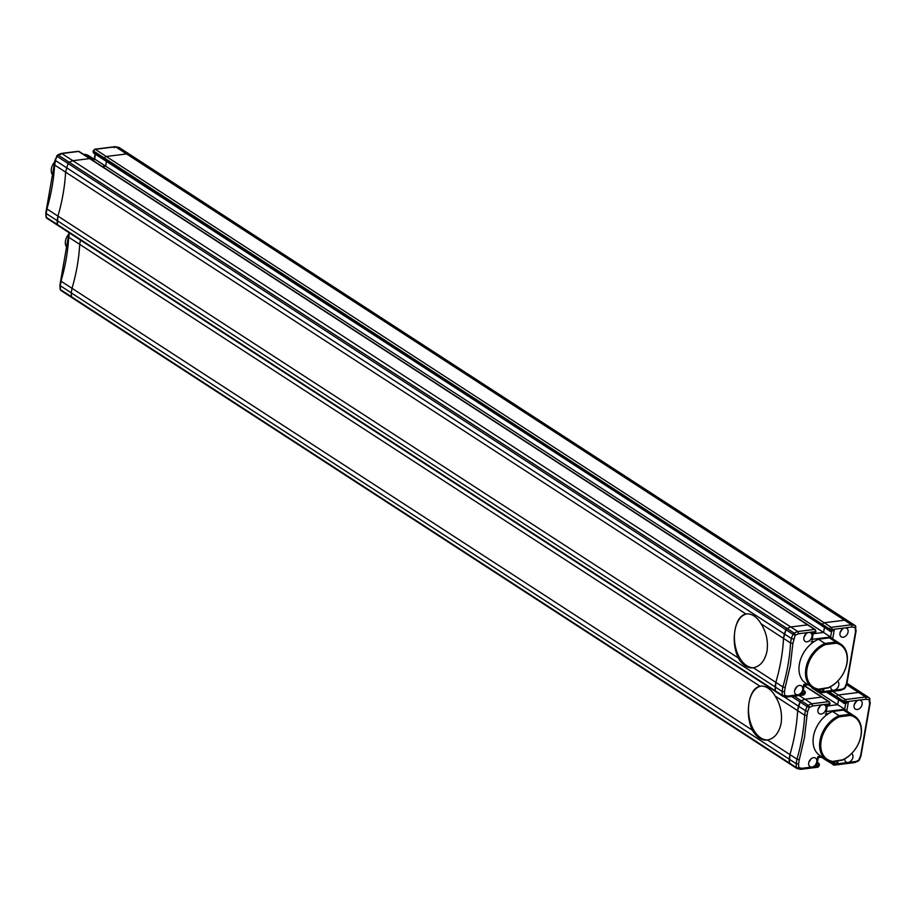 <?xml version="1.0" encoding="UTF-8"?>
<svg xmlns="http://www.w3.org/2000/svg" width="916" height="916" viewBox="0 0 916 916"><rect width="100%" height="100%" fill="white"/><g stroke="black" fill="none" stroke-linecap="round" stroke-linejoin="round"><path stroke-width="1.37" d="M846.934 683.382L861.876 693.091A1.695 1.202 -57 0 1 862.196 693.217A1.695 1.202 123 0 0 861.876 693.091L858.578 692.45L838.3 695.004A1.695 1.202 123 0 0 836.686 696.732A1.695 1.202 -57 0 1 838.3 695.004L832.655 691.34M829.083 691.786L836.686 696.732L836.445 698.129A0.847 0.607 123 0 0 836.652 698.759A0.847 0.607 -57 0 1 836.445 698.129L836.686 696.732L843.693 701.278A1.695 1.202 -57 0 1 845.319 699.549L838.3 695.004L858.578 692.45L865.597 696.996L845.319 699.549A1.695 1.019 82.8 0 1 846.04 701.759L858.933 700.133A5.095 3.618 123 0 0 854.09 705.32A5.095 3.618 123 0 0 855.349 709.087A5.095 3.618 123 0 0 859.391 708.629A5.095 3.618 123 0 0 862.151 704.301A5.095 3.618 123 0 0 860.891 700.545A5.095 3.618 123 0 0 858.933 700.133L866.147 699.229L865.597 696.996L868.895 697.649A1.695 1.145 101.1 0 1 869.284 699.847L869.502 703.58L869.879 702.549L860.628 755.54L858.407 761.036A1.695 0.824 -112.5 0 0 858.761 760.108L854.17 762.444L855.269 761.562L848.056 762.467A5.095 3.618 123 0 0 852.899 757.292A5.095 3.618 123 0 0 851.64 753.524L851.64 753.524M812.79 688.214A1.695 1.202 -57 0 1 812.137 688.088L837.671 704.679L838.495 699.95L837.671 704.679L827.263 705.996L837.671 704.679L844.678 709.236L826.289 711.549M804.111 685.706L821.652 697.099A1.695 1.202 -57 0 1 822.305 697.236A1.695 1.202 123 0 0 821.652 697.099L804.866 699.217L801.191 700.74A1.695 1.202 123 0 0 800.046 701.965A1.695 1.202 -57 0 1 801.191 700.74L794.172 696.183M791.642 696.503L800.046 701.965L797.618 710.633A169.7 120.603 -57 0 1 795.122 732.445A169.7 120.603 -57 0 1 789.947 754.601L789.386 763.039A1.695 1.202 123 0 0 789.832 763.898A1.695 1.202 -57 0 1 789.386 763.039L71.459 296.761A1.695 1.202 123 0 0 72.215 297.746A1.695 1.202 -57 0 1 71.459 296.761L71.23 292.834L71.459 296.761L60.445 289.605A1.695 1.202 123 0 0 61.2 290.59M826.885 760.452A1.695 1.202 -57 0 1 825.785 759.364A1.695 1.202 123 0 0 826.232 760.314L821.377 757.166M60.216 285.678L61.326 280.468L61.006 281.166L72.02 288.322L71.23 292.834L789.157 759.112L789.386 763.039L796.393 767.597A1.695 0.859 -3.3 0 0 798.763 767.677L798.546 763.944L796.164 763.669L796.393 767.597A1.695 1.202 123 0 0 797.149 768.57A1.695 1.145 -78.9 0 0 798.763 767.677L801.901 768.295L800.733 769.337L796.84 768.444L60.891 290.464L60.113 289.135A1.695 0.859 -3.3 0 0 60.445 289.605L60.216 285.678L71.23 292.834L72.02 288.322L752.345 730.178A27.148 16.373 -97.2 0 0 759.387 738.044A27.148 16.373 -97.2 0 0 767.139 740.048A27.148 16.373 -97.2 0 0 767.471 740.002L789.947 754.601L789.157 759.112L796.164 763.669L796.954 759.158L789.947 754.601A169.7 120.603 -57 0 0 797.618 710.633L804.626 715.19A169.7 120.603 -57 0 1 802.13 737.002A169.7 120.603 -57 0 1 796.954 759.158L799.279 759.742L804.477 737.483L806.996 715.556L804.626 715.19L805.416 710.679L798.409 706.133L797.618 710.633L775.142 696.034A27.148 16.373 -97.2 0 0 760.349 686.176A27.148 16.373 -97.2 0 0 760.017 686.221L79.692 244.354A169.7 120.603 -57 0 1 77.196 266.178A169.7 120.603 -57 0 1 72.02 288.322A169.7 120.603 123 0 0 77.196 266.178A169.7 120.603 123 0 0 79.692 244.354L80.436 240.084L79.692 244.354L68.677 237.21L69.421 232.927M767.471 740.002C774.455 738.536 779.001 732.983 781.108 723.342C782.424 713.472 780.432 704.37 775.142 696.034M783.592 696.503L798.409 706.133L800.046 701.965L807.053 706.511A1.695 1.202 -57 0 1 808.198 705.297A1.695 0.824 67.5 0 1 809.286 707.404L807.053 706.511L805.416 710.679L807.729 711.366L809.286 707.404L812.778 705.961L811.874 703.774L808.198 705.297L801.191 700.74L804.866 699.217L811.874 703.774L828.659 701.656A1.695 1.202 -57 0 1 829.312 701.793L804.156 685.443M799.221 695.553L804.866 699.217L821.652 697.099L828.659 701.656A1.695 1.019 -97.2 0 1 829.392 703.866L828.682 705.309L829.484 704.45L826.862 704.793L825.877 711.606M846.521 684.618L858.578 692.45L861.876 693.091L868.895 697.649A1.695 1.202 123 0 1 869.204 697.774L862.196 693.217A1.695 1.202 123 0 1 862.437 693.458M760.017 686.221C754.486 687.492 750.845 692.931 749.07 702.538C747.422 712.453 748.521 721.671 752.345 730.178M761.024 686.107A27.148 16.373 -97.2 0 0 749.07 702.538A27.148 16.373 -97.2 0 0 760.738 737.872A27.148 16.373 -97.2 0 0 767.826 739.945M843.499 710.083L850.002 714.308A25.969 18.457 -57 0 1 854.674 716.209L848.17 711.984A25.969 18.457 123 0 0 843.499 710.083L832.575 711.457A25.969 18.457 123 0 0 814.232 733.098A25.969 18.457 123 0 0 819.877 755.54L826.392 759.765A25.969 18.457 -57 0 1 820.736 737.323A25.969 18.457 -57 0 1 839.079 715.694L832.575 711.457M850.002 714.308L839.079 715.694L839.537 716.781L850.277 715.43L850.002 714.308M854.674 716.209A25.969 18.457 -57 0 1 861.074 735.399A25.969 18.457 -57 0 1 841.976 760.28L831.064 761.665A25.969 18.457 -57 0 1 826.392 759.765M850.277 715.43A25.121 17.851 -57 0 1 860.903 735.811A25.121 17.851 -57 0 1 842.525 759.845L841.976 760.28M831.064 761.665L842.525 759.845M831.785 761.196A25.121 17.851 -57 0 1 821.16 740.815A25.121 17.851 -57 0 1 839.537 716.781M68.792 234.164A10.179 7.236 123 0 0 65.483 240.862A10.179 7.236 123 0 0 67.395 247.938M826.026 708.858A5.095 3.618 123 0 0 824.766 705.102A5.095 3.618 123 0 0 822.808 704.69A5.095 3.618 123 0 0 817.965 709.877A5.095 3.618 123 0 0 819.225 713.633A5.095 3.618 123 0 0 823.266 713.186A5.095 3.618 123 0 0 826.026 708.858M808.713 762.856A5.095 3.618 123 0 0 809.973 766.623A5.095 3.618 123 0 0 811.931 767.024A5.095 3.618 123 0 0 816.774 761.837A5.095 3.618 123 0 0 815.526 758.082A5.095 3.618 123 0 0 811.473 758.528A5.095 3.618 123 0 0 808.713 762.856M844.77 758.895A5.095 3.618 123 0 0 846.098 762.066A5.095 3.618 123 0 0 848.056 762.467L835.163 764.093L837.693 763.165L838.106 760.772M846.361 703.27L843.991 703.373L848.353 702.08L845.731 703.156M846.75 711.274L844.678 709.236L845.697 703.351M826.93 705.526L826.862 704.793L826.93 705.526M843.991 703.373A0.847 0.607 -57 0 1 843.453 702.687L843.693 701.278A1.695 0.618 9.9 0 0 846.04 701.759L843.453 702.687L827.068 692.038M870.2 702.984L869.204 697.774A1.695 1.202 123 0 1 869.65 698.622A1.695 0.859 176.7 0 1 869.971 699.091L869.971 699.091A1.695 0.859 176.7 0 1 869.284 699.847L866.147 699.229M857.845 760.921A1.695 0.824 -112.5 0 0 858.407 761.036L854.765 762.536M832.026 761.54L835.278 763.475L833.869 761.345L835.621 761.127L837.693 763.165M821.022 756.273L817.805 756.685L816.202 765.879L818.618 765.57L818.56 763.28A0.847 0.607 -57 0 1 818.893 763.349L818.893 763.349A0.847 0.607 -57 0 1 819.099 763.978L818.515 766.2L801.901 768.295M816.202 765.879L816.82 763.497M817.805 756.685L817.873 757.418L817.805 756.685M817.415 762.387L819.099 763.978M817.244 767.104A1.695 1.019 -97.2 0 0 817.725 767.23L800.733 769.337M69.032 236.271L68.677 237.21L69.032 236.271M54.708 161.937A10.179 7.236 123 0 0 51.388 168.624A10.179 7.236 123 0 0 53.311 175.7M130.416 154.941A1.695 1.202 123 0 0 129.866 154.575L847.792 620.853A1.695 1.202 -57 0 1 848.102 620.979A1.695 1.202 123 0 0 847.792 620.853L844.495 620.212L824.217 622.765A1.695 1.202 123 0 0 822.602 624.494A1.695 1.202 -57 0 1 824.217 622.765L106.279 156.487A1.695 1.202 123 0 0 104.664 158.216A1.695 1.202 -57 0 1 106.279 156.487L126.557 153.934L106.279 156.487L95.264 149.331A1.695 1.202 123 0 0 93.65 151.06L104.664 158.216L104.424 159.624A0.847 0.607 123 0 0 104.962 160.311A0.847 0.607 -57 0 1 104.424 159.624L104.664 158.216L822.602 624.494L822.35 625.903A0.847 0.607 123 0 0 822.568 626.521A0.847 0.607 -57 0 1 822.35 625.903L822.602 624.494L829.61 629.052A1.695 1.202 -57 0 1 831.224 627.323L824.217 622.765L844.495 620.212L851.502 624.769L831.224 627.323A1.695 1.019 82.8 0 1 831.957 629.532L844.838 627.907A5.095 3.618 123 0 0 839.995 633.082A5.095 3.618 123 0 0 841.254 636.849A5.095 3.618 123 0 0 845.308 636.391A5.095 3.618 123 0 0 848.056 632.074A5.095 3.618 123 0 0 846.796 628.307A5.095 3.618 123 0 0 844.838 627.907L852.052 626.991L851.502 624.769L854.8 625.41A1.695 1.145 101.1 0 1 855.189 627.609L855.407 631.342L855.784 630.322L846.533 683.302L844.323 688.798A1.695 0.824 -112.5 0 0 844.667 687.882L840.075 690.217L841.174 689.324L833.961 690.24A5.095 3.618 123 0 0 838.804 685.053A5.095 3.618 123 0 0 837.556 681.286A5.095 3.618 123 0 0 837.545 681.286M91.371 159.43L94.634 159.018L94.703 159.762L94.634 159.018L105.649 166.174L102.386 166.586L105.649 166.174L106.474 161.445L105.649 166.174L823.576 632.452L824.4 627.723L823.576 632.452L813.168 633.758L823.576 632.452L830.583 636.998L812.206 639.322M761.047 623.807L783.524 638.406A169.7 120.603 -57 0 1 781.039 660.218A169.7 120.603 -57 0 1 775.852 682.363L775.073 686.874L782.081 691.431L782.31 695.358A1.695 1.202 123 0 0 782.745 696.217L775.738 691.66A1.695 1.202 123 0 0 776.058 691.786A1.695 1.202 -57 0 1 775.738 691.66L46.796 218.226L46.029 216.909A1.695 0.859 -3.3 0 0 46.35 217.378L46.121 213.451L57.136 220.596L57.926 216.096L738.262 657.951A27.148 16.373 -97.2 0 0 745.303 665.806A27.148 16.373 -97.2 0 0 753.044 667.81A27.148 16.373 -97.2 0 0 753.376 667.764C760.372 666.31 764.917 660.757 767.013 651.116C768.329 641.234 766.337 632.132 761.047 623.807A27.148 16.373 -97.2 0 0 746.254 613.938A27.148 16.373 -97.2 0 0 745.933 613.983L65.597 172.128L68.024 163.449L785.951 629.727L783.524 638.406L790.542 642.952A169.7 120.603 -57 0 1 788.046 664.764A169.7 120.603 -57 0 1 782.859 686.92L785.184 687.515L790.393 665.245L792.901 643.33L795.191 635.166L792.97 634.284A1.695 1.202 -57 0 1 794.103 633.059A1.695 0.824 67.5 0 1 795.191 635.166L798.695 633.723L808.725 632.452A5.095 3.618 123 0 0 803.87 637.639A5.095 3.618 123 0 0 805.13 641.406A5.095 3.618 123 0 0 809.183 640.948A5.095 3.618 123 0 0 811.931 636.62A5.095 3.618 123 0 0 810.671 632.864A5.095 3.618 123 0 0 808.725 632.452L815.297 631.628A1.695 1.019 -97.2 0 0 814.576 629.418L807.557 624.872L790.771 626.979L72.845 160.701L69.169 162.235L72.845 160.701L61.83 153.556L78.616 151.438A1.695 1.019 -97.2 0 0 78.135 151.312L79.268 151.575A1.695 1.202 123 0 0 78.616 151.438L89.631 158.594L72.845 160.701L89.631 158.594A1.695 1.202 -57 0 1 90.283 158.72A1.695 1.202 123 0 0 89.631 158.594L807.557 624.872A1.695 1.202 -57 0 1 808.21 624.998A1.695 1.202 123 0 0 807.557 624.872L790.771 626.979L787.096 628.502A1.695 1.202 123 0 0 785.951 629.727A1.695 1.202 -57 0 1 787.096 628.502L69.169 162.235A1.695 1.202 123 0 0 68.024 163.449L65.597 172.128A169.7 120.603 -57 0 1 63.101 193.94A169.7 120.603 -57 0 1 57.926 216.096L57.364 224.523A1.695 1.202 123 0 0 58.12 225.508A1.695 1.202 -57 0 1 57.364 224.523L57.136 220.596L775.073 686.874L775.291 690.801A1.695 1.202 123 0 0 775.738 691.66A1.695 1.202 -57 0 1 775.291 690.801L46.35 217.378A1.695 1.202 123 0 0 47.105 218.351M812.137 688.088A1.695 1.202 -57 0 1 811.691 687.137A1.695 1.202 123 0 0 812.137 688.088L819.144 692.633A1.695 1.202 -57 0 1 818.732 691.385L814.679 688.752M114.099 147.705L115.542 146.778L126.557 153.934L129.866 154.575L126.557 153.934L844.495 620.212L847.792 620.853L854.8 625.41A1.695 1.202 123 0 1 855.109 625.536L848.102 620.979A1.695 1.202 123 0 1 848.342 621.22M753.376 667.764L775.852 682.363L775.291 690.801L782.31 695.358A1.695 0.859 -3.3 0 0 784.68 695.439L784.462 691.706L782.081 691.431L782.859 686.92L775.852 682.363A169.7 120.603 -57 0 0 783.524 638.406L784.314 633.895L791.321 638.441L790.542 642.952L792.901 643.33M46.121 213.451L47.231 208.23L46.911 208.94L57.926 216.096A169.7 120.603 123 0 0 63.101 193.94A169.7 120.603 123 0 0 65.597 172.128L54.582 164.972L55.681 159.853L55.372 160.46L784.314 633.895L785.951 629.727L792.97 634.284L791.321 638.441L793.634 639.128M745.933 613.983C740.403 615.266 736.75 620.705 734.976 630.3C733.338 640.215 734.426 649.433 738.262 657.951M746.929 613.869A27.148 16.373 -97.2 0 0 734.976 630.3A27.148 16.373 -97.2 0 0 746.643 665.634A27.148 16.373 -97.2 0 0 753.731 667.707M829.404 637.857L835.907 642.082A25.969 18.457 -57 0 1 840.579 643.971L834.075 639.746A25.969 18.457 123 0 0 829.404 637.857L818.48 639.231A25.969 18.457 123 0 0 800.137 660.86A25.969 18.457 123 0 0 805.794 683.302L812.297 687.527A25.969 18.457 -57 0 1 806.653 665.085A25.969 18.457 -57 0 1 824.995 643.456L818.48 639.231M835.907 642.082L824.995 643.456L825.453 644.543L836.182 643.192L835.907 642.082M840.579 643.971A25.969 18.457 -57 0 1 846.991 663.161A25.969 18.457 -57 0 1 827.892 688.053L816.969 689.427A25.969 18.457 -57 0 1 812.297 687.527M836.182 643.192A25.121 17.851 -57 0 1 846.819 663.573A25.121 17.851 -57 0 1 828.43 687.607L827.892 688.053M816.969 689.427L828.43 687.607M817.702 688.958A25.121 17.851 -57 0 1 807.065 668.577A25.121 17.851 -57 0 1 825.453 644.543M79.268 151.575L90.283 158.72L91.451 158.571A25.969 18.457 -57 0 1 93.134 159.018M83.757 154.483L84.936 154.335L91.451 158.571M93.776 158.937L89.608 156.235A25.969 18.457 123 0 0 84.936 154.335M794.63 690.618A5.095 3.618 123 0 0 795.878 694.385A5.095 3.618 123 0 0 797.836 694.786A5.095 3.618 123 0 0 802.691 689.611A5.095 3.618 123 0 0 801.431 685.844A5.095 3.618 123 0 0 797.378 686.302A5.095 3.618 123 0 0 794.63 690.618M830.686 686.668A5.095 3.618 123 0 0 832.003 689.828A5.095 3.618 123 0 0 833.961 690.24L821.068 691.866L823.598 690.939L824.022 688.534M790.771 626.979L787.096 628.502L794.103 633.059L797.779 631.536L790.771 626.979M832.278 631.032L829.896 631.147L834.258 629.842L831.648 630.929M832.655 639.036L830.583 636.998L831.613 631.113M815.641 630.803A1.695 0.618 -170.1 0 1 815.973 631.273A1.695 0.618 -170.1 0 1 815.297 631.628L814.587 633.071L815.194 632.246L812.778 632.555L811.782 639.368M798.695 633.723L797.779 631.536L814.576 629.418A1.695 1.202 -57 0 1 815.229 629.555L90.283 158.72M829.896 631.147A0.847 0.607 -57 0 1 829.358 630.448L829.61 629.052A1.695 0.618 9.9 0 0 831.957 629.532L829.358 630.448L93.111 151.816L93.615 153.098A0.847 0.607 -57 0 1 93.409 152.468L93.65 151.06A1.695 0.618 -170.1 0 1 93.329 150.602L93.111 151.816M856.105 630.758L855.109 625.536A1.695 1.202 123 0 1 855.555 626.395A1.695 0.859 176.7 0 1 855.888 626.865L855.888 626.865A1.695 0.859 176.7 0 1 855.189 627.609L852.052 626.991M843.75 688.695A1.695 0.824 -112.5 0 0 844.323 688.798L840.67 690.309M817.931 689.301L821.183 691.237L819.786 689.118L821.526 688.889L823.598 690.939M806.939 684.046L803.721 684.447L802.107 693.641L804.534 693.343L804.477 691.042A0.847 0.607 -57 0 1 804.798 691.111L804.798 691.111A0.847 0.607 -57 0 1 805.004 691.74L804.42 693.962L787.806 696.057L786.638 697.099L783.352 696.458A1.695 1.145 -78.9 0 0 784.68 695.439L787.806 696.057M802.107 693.641L802.725 691.259M803.721 684.447L803.79 685.191L803.721 684.447M803.332 690.16L805.004 691.74M783.066 696.343A1.695 1.145 -78.9 0 0 783.352 696.458L782.745 696.217A1.695 1.202 123 0 0 783.066 696.343M803.149 694.866A1.695 1.019 -97.2 0 0 803.63 694.992L786.638 697.099M119.401 147.785A1.695 1.202 123 0 0 118.851 147.43L129.866 154.575A1.695 1.202 -57 0 1 130.175 154.701L848.102 620.979M55.372 160.46L57.01 156.292L68.024 163.449A1.695 1.202 -57 0 1 69.169 162.235L58.155 155.079A1.695 0.824 -112.5 0 0 57.593 154.964L55.04 160.025M115.542 146.778L95.264 149.331A1.695 1.019 82.8 0 0 94.783 149.216L115.05 146.663L118.851 147.43A1.695 1.145 -78.9 0 0 118.256 147.304M60.731 154.438L61.372 153.419L78.135 151.312A1.695 1.019 -97.2 0 0 77.7 151.552M61.83 153.556L58.155 155.079A1.695 1.202 -57 0 0 57.01 156.292L56.666 155.915M54.949 164.044L54.582 164.972L54.949 164.044M855.762 701.965L854.559 703.809M819.637 706.522L818.435 708.366M810.385 759.501L809.183 761.345M846.762 711.194L848.353 702.08M825.259 713.988L828.602 713.564M812.778 705.961L829.392 703.866A1.695 0.618 -170.1 0 0 830.056 703.499L829.095 705.446L827.32 705.663M806.996 715.556L807.729 711.366M798.546 763.944L799.279 759.742M844.552 703.499L826.427 692.118M817.393 762.524L818.56 763.28L817.232 763.452M833.812 761.31L833.869 761.345A0.847 0.607 123 0 0 833.068 762.215L832.816 763.612A1.695 0.618 9.9 0 0 835.163 764.093A1.695 1.019 82.8 0 1 834.373 765.135A1.695 1.019 82.8 0 1 833.892 765.009A1.695 1.202 -57 0 1 832.816 763.612L828.762 760.978M829.736 703.041A1.695 0.618 -170.1 0 1 830.056 703.499L829.312 701.793M817.725 767.23A1.695 1.019 -97.2 0 0 818.515 766.2A1.695 0.618 -170.1 0 0 819.179 765.833L817.725 767.23M61.006 281.166A169.7 120.603 123 0 0 66.181 259.022A169.7 120.603 123 0 0 68.677 237.21M841.667 629.727L840.464 631.582M805.542 634.284L804.34 636.128M796.29 687.263L795.099 689.118M832.667 638.956L834.258 629.842M811.164 641.75L814.507 641.326M784.462 691.706L785.184 687.515M830.457 631.261L93.615 153.098A0.847 0.607 -57 0 0 93.947 153.167M803.309 690.286L804.477 691.042L803.149 691.214M819.797 692.771A1.695 1.202 -57 0 1 819.144 692.633L820.289 692.897A1.695 1.019 82.8 0 1 819.797 692.771M840.545 690.343L820.289 692.897A1.695 1.019 82.8 0 0 821.068 691.866A1.695 0.618 9.9 0 1 818.732 691.385L818.973 689.977A0.847 0.607 123 0 1 819.786 689.118L819.728 689.072M803.63 694.992A1.695 1.019 -97.2 0 0 804.42 693.962A1.695 0.618 -170.1 0 0 805.095 693.607L803.63 694.992M94.634 159.018L95.459 154.289M46.911 208.94A169.7 120.603 123 0 0 52.086 186.784A169.7 120.603 123 0 0 54.582 164.972M854.204 704.805L856.517 701.244M846.945 683.313L862.196 693.217M818.08 709.362L820.393 705.789M808.828 762.341L811.152 758.78M854.628 762.581L834.373 765.135L826.232 760.314M827.331 705.618L826.14 712.442M860.96 755.975L859.334 760.085M870.2 703.064L860.971 755.952M822.225 757.063L818.263 757.555L817.083 764.333M819.396 764.62L819.179 765.833M60.674 280.731L59.895 285.174M69.055 232.687L60.674 280.72M59.895 285.242L60.113 289.135M840.109 632.567L842.434 629.006M803.985 637.124L806.309 633.563M794.745 690.103L797.057 686.542M815.229 629.555L815.755 632.487L813.225 633.437M813.236 633.38L812.045 640.204M846.865 683.737L845.25 687.847M856.105 630.826L846.876 683.714M804.179 685.283L802.988 692.095M808.141 684.825L804.168 685.328M805.301 692.382L805.095 693.607M115.267 146.663L119.16 147.556L130.175 154.701M94.783 149.216L93.329 150.602M94.291 158.88L91.131 159.269M95.092 154.048L94.245 158.88M61.235 153.464L57.593 154.964M54.262 164.514L45.8 212.936M55.029 160.048L54.262 164.479M45.8 213.016L46.029 216.909"/></g></svg>
